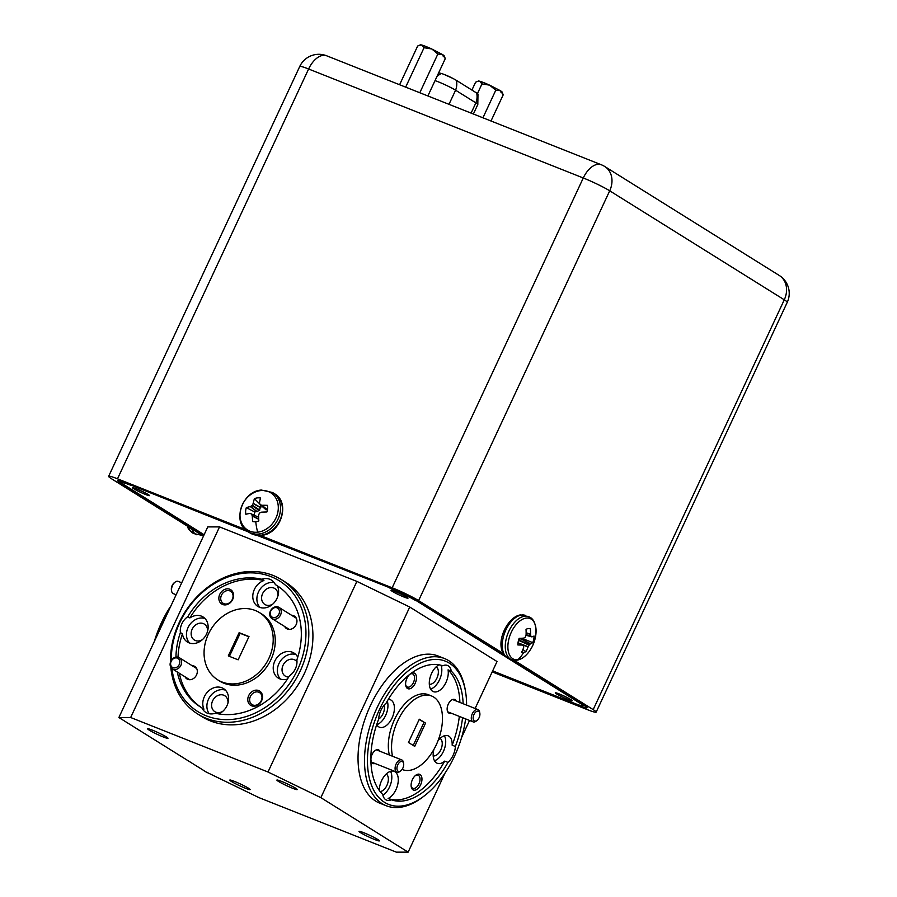 <?xml version="1.0" encoding="UTF-8"?>
<svg xmlns="http://www.w3.org/2000/svg" width="897" height="897" viewBox="0 0 897 897"><rect width="100%" height="100%" fill="white"/><g stroke="black" fill="none" stroke-linecap="round" stroke-linejoin="round"><path stroke-width="1.35" d="M136.411 488.787A9.396 0.796 -155 0 0 132.464 487.676A9.396 0.796 -155 0 0 136.725 490.435A9.396 0.796 -155 0 0 145.549 494.494A9.396 0.796 -155 0 0 149.496 495.615A9.396 0.796 -155 0 0 145.224 492.845A9.396 0.796 -155 0 0 136.411 488.787M559.246 693.942A9.396 0.796 -155 0 0 555.299 692.832A9.396 0.796 -155 0 0 559.56 695.59A9.396 0.796 -155 0 0 568.384 699.649A9.396 0.796 -155 0 0 572.331 700.77A9.396 0.796 -155 0 0 568.059 698.001A9.396 0.796 -155 0 0 559.246 693.942M394.927 591.347A9.396 0.796 -155 0 0 390.991 590.237A9.396 0.796 -155 0 0 395.252 593.007A9.396 0.796 -155 0 0 404.076 597.054A9.396 0.796 -155 0 0 408.012 598.176A9.396 0.796 -155 0 0 403.751 595.406A9.396 0.796 -155 0 0 394.927 591.347M424.404 795.807L422.992 796.895A79.149 44.906 -68.4 0 1 386.215 805.73A79.149 44.906 -68.4 0 1 376.897 708.103A79.149 44.906 -68.4 0 1 444.587 658.577A79.149 44.906 -68.4 0 1 465.308 690.219L465.599 691.979A77.041 43.706 111.6 0 0 429.596 660.035A77.041 43.706 111.6 0 0 379.532 709.392A77.041 43.706 111.6 0 0 373.601 789.943A77.041 43.706 111.6 0 0 424.404 795.807A77.041 43.706 111.6 0 0 454.499 756.193A77.041 43.706 111.6 0 0 465.621 718.901M444.587 658.577L438.128 656.01A79.149 44.906 111.6 0 0 370.427 705.547A79.149 44.906 111.6 0 0 379.745 803.163L386.215 805.73M170.531 661.997A79.149 64.842 122 0 1 179.075 622.843A79.149 64.842 122 0 1 281.58 579.742A79.149 64.842 122 0 1 300.248 670.922A79.149 64.842 122 0 1 197.744 714.023A79.149 64.842 122 0 1 170.822 667.29M197.744 714.023L201.847 716.591A79.149 64.842 -58 0 0 304.363 673.49A79.149 64.842 -58 0 0 285.695 582.31L281.58 579.742M169.533 608.884A79.149 44.906 111.6 0 0 161.998 622.854A79.149 44.906 111.6 0 0 156.044 637.812M217.679 679.814L219.731 681.092A39.58 32.415 -58 0 0 270.984 659.542A39.58 32.415 -58 0 0 261.655 613.952L259.592 612.673A39.58 32.415 -58 0 0 208.339 634.224A39.58 32.415 -58 0 0 217.679 679.814A39.58 32.415 -58 0 0 268.932 658.263A39.58 32.415 -58 0 0 259.592 612.673M402.428 769.581L402.08 769.447A39.58 22.447 111.6 0 0 402.428 769.581A39.58 22.447 111.6 0 0 436.278 744.813A39.58 22.447 111.6 0 0 431.614 696.005L428.385 694.727A39.58 22.447 111.6 0 0 394.534 719.495A39.58 22.447 111.6 0 0 389.332 754.982M431.614 696.005A39.58 22.447 111.6 0 0 397.763 720.773A39.58 22.447 111.6 0 0 392.561 756.272M376.684 724.641A14.778 8.387 111.6 0 0 379.453 727.209A14.778 8.387 111.6 0 0 392.09 717.97A14.778 8.387 111.6 0 0 390.352 699.75A14.778 8.387 111.6 0 0 388.278 699.402M463.144 703.719A71.771 40.713 111.6 0 0 451.303 671.158A14.778 8.387 111.6 0 0 447.468 665.451A14.778 8.387 111.6 0 0 442.726 665.798A71.771 40.713 111.6 0 0 386.08 703.203A14.778 8.387 111.6 0 0 380.945 710.267A14.778 8.387 111.6 0 0 378.657 719.125A71.771 40.713 111.6 0 0 382.739 794.439A14.778 8.387 111.6 0 0 386.573 800.135A14.778 8.387 111.6 0 0 391.316 799.788A71.771 40.713 111.6 0 0 447.962 762.394A14.778 8.387 111.6 0 0 453.086 755.319A14.778 8.387 111.6 0 0 455.384 746.472A71.771 40.713 111.6 0 0 462.56 717.69M376.718 724.698A14.778 8.387 111.6 0 0 385.632 715.402A14.778 8.387 111.6 0 0 387.269 701.118M391.316 799.788L388.087 798.509A14.778 8.387 111.6 0 0 395.981 789.607A14.778 8.387 111.6 0 0 394.232 771.386A14.778 8.387 111.6 0 0 381.595 780.637A14.778 8.387 111.6 0 0 379.285 790.448M382.907 795.235A14.778 8.387 111.6 0 0 389.511 787.05A14.778 8.387 111.6 0 0 390.52 771.342M447.962 762.394L444.721 761.105A14.778 8.387 111.6 0 1 437.22 763.28A14.778 8.387 111.6 0 1 433.901 749.432M434.484 760.757A14.778 8.387 111.6 0 0 443.398 751.473A14.778 8.387 111.6 0 0 444.396 735.764M438.925 664.8A14.778 8.387 111.6 0 0 431.592 673.412A14.778 8.387 111.6 0 0 433.341 691.632A14.778 8.387 111.6 0 0 445.977 682.393A14.778 8.387 111.6 0 0 448.063 669.868L451.303 671.158M430.594 689.12A14.778 8.387 111.6 0 0 439.508 679.825A14.778 8.387 111.6 0 0 441.055 665.271M180.398 632.576L182.461 633.854A14.778 12.098 -58 0 0 187.417 642.028A14.778 12.098 -58 0 0 206.557 633.988A14.778 12.098 -58 0 0 203.07 616.968A14.778 12.098 -58 0 0 189.884 617.932L187.832 616.654A14.778 12.098 -58 0 0 181.878 623.729A14.778 12.098 -58 0 0 180.398 632.576A71.771 58.787 -58 0 0 175.947 657.109M204.965 618.504A14.778 12.098 -58 0 0 188.045 627.575A14.778 12.098 -58 0 0 189.637 643.059M218.902 713.934A14.778 12.098 -58 0 0 226.997 705.625A14.778 12.098 -58 0 0 223.521 688.604A14.778 12.098 -58 0 0 204.381 696.644A14.778 12.098 -58 0 0 203.944 709.168L201.892 707.879A14.778 12.098 -58 0 0 205.817 712.386A14.778 12.098 -58 0 0 215.392 713.238A71.771 58.787 -58 0 0 289.439 675.833A14.778 12.098 -58 0 0 295.393 668.758A14.778 12.098 -58 0 0 296.862 659.912A71.771 58.787 -58 0 0 276.646 585.371A71.771 58.787 -58 0 0 275.379 584.609A14.778 12.098 -58 0 0 271.455 580.101A14.778 12.098 -58 0 0 261.879 579.249A71.771 58.787 -58 0 0 187.832 616.654M225.416 690.141A14.778 12.098 -58 0 0 208.485 699.212A14.778 12.098 -58 0 0 209.248 713.732M297.737 657.254A14.778 12.098 -58 0 0 293.958 653.027A14.778 12.098 -58 0 0 274.818 661.067A14.778 12.098 -58 0 0 278.305 678.087A14.778 12.098 -58 0 0 287.399 679.096M295.853 654.563A14.778 12.098 -58 0 0 278.933 663.634A14.778 12.098 -58 0 0 280.514 679.119M261.879 579.249L263.931 580.527A14.778 12.098 -58 0 0 254.378 589.43A14.778 12.098 -58 0 0 257.865 606.45A14.778 12.098 -58 0 0 276.994 598.4A14.778 12.098 -58 0 0 277.431 585.887L275.379 584.609M274.179 582.602A14.778 12.098 -58 0 0 258.482 591.998A14.778 12.098 -58 0 0 260.074 607.482M411.129 786.03A7.075 4.014 111.6 0 0 412.878 788.328A7.075 4.014 111.6 0 0 418.921 783.9A7.075 4.014 111.6 0 0 418.092 775.187A7.075 4.014 111.6 0 0 415.244 775.658M412.429 779.605A8.443 4.788 111.6 0 0 411.207 786.647A8.443 4.788 111.6 0 0 415.154 790.145A8.443 4.788 111.6 0 0 420.637 784.74A8.443 4.788 111.6 0 0 421.287 775.905A8.443 4.788 111.6 0 0 415.726 775.266A8.443 4.788 111.6 0 0 412.429 779.605M405.646 684.714A7.075 4.014 111.6 0 0 407.384 687.012A7.075 4.014 111.6 0 0 413.427 682.583A7.075 4.014 111.6 0 0 412.598 673.86A7.075 4.014 111.6 0 0 410.019 674.185M409.447 674.634A8.443 4.788 111.6 0 0 406.935 678.289A8.443 4.788 111.6 0 0 405.713 685.33A8.443 4.788 111.6 0 0 409.66 688.829A8.443 4.788 111.6 0 0 415.143 683.413A8.443 4.788 111.6 0 0 415.984 674.993A8.443 4.788 111.6 0 0 411.061 673.4M250.398 696.453A7.075 5.797 -58 0 0 252.068 704.594A7.075 5.797 -58 0 0 261.229 700.748A7.075 5.797 -58 0 0 259.558 692.596A7.075 5.797 -58 0 0 250.398 696.453M248.682 695.624A8.443 6.918 -58 0 0 251.586 705.804A8.443 6.918 -58 0 0 261.61 700.748A8.443 6.918 -58 0 0 258.706 690.555A8.443 6.918 -58 0 0 248.682 695.624M221.492 595.137A7.075 5.797 -58 0 0 223.151 603.289A7.075 5.797 -58 0 0 232.312 599.431A7.075 5.797 -58 0 0 230.641 591.291A7.075 5.797 -58 0 0 221.492 595.137M219.765 594.307A8.443 6.918 -58 0 0 222.68 604.5A8.443 6.918 -58 0 0 232.693 599.431A8.443 6.918 -58 0 0 229.789 589.251A8.443 6.918 -58 0 0 219.765 594.307M456.068 700.916A7.389 4.193 111.6 0 0 451.18 700.31A7.389 4.193 111.6 0 0 448.287 704.111A7.389 4.193 111.6 0 0 447.233 710.267A7.389 4.193 111.6 0 0 451.213 713.182M379.868 751.238A7.389 4.193 111.6 0 0 374.98 750.621A7.389 4.193 111.6 0 0 372.087 754.422A7.389 4.193 111.6 0 0 371.033 760.578A7.389 4.193 111.6 0 0 375.013 763.493M284.697 626.521A7.389 6.055 -58 0 0 290.336 629.324A7.389 6.055 -58 0 0 296.156 624.615A7.389 6.055 -58 0 0 291.682 615.331M185.074 676.843A7.389 6.055 -58 0 0 190.713 679.646A7.389 6.055 -58 0 0 196.533 674.925A7.389 6.055 -58 0 0 192.059 665.652M380.081 791.502A9.396 5.326 111.6 0 0 386.899 785.413A9.396 5.326 111.6 0 0 386.215 774.033M433.195 755.857A9.396 5.326 111.6 0 0 440.775 749.836A9.396 5.326 111.6 0 0 440.091 738.455M429.304 684.209A9.396 5.326 111.6 0 0 436.895 678.188A9.396 5.326 111.6 0 0 436.211 666.819M378.657 719.069A9.396 5.326 111.6 0 0 383.008 713.765A9.396 5.326 111.6 0 0 384.185 705.132M227.95 703.08A9.396 7.692 -58 0 0 224.777 695.736A9.396 7.692 -58 0 0 212.611 700.849A9.396 7.692 -58 0 0 214.82 711.669A9.396 7.692 -58 0 0 222.826 711.299M296.985 661.795A9.396 7.692 -58 0 0 295.214 660.147A9.396 7.692 -58 0 0 283.048 665.271A9.396 7.692 -58 0 0 285.268 676.091A9.396 7.692 -58 0 0 288.688 677.067M277.958 595.866A9.396 7.692 -58 0 0 274.774 588.51A9.396 7.692 -58 0 0 262.608 593.623A9.396 7.692 -58 0 0 264.817 604.443A9.396 7.692 -58 0 0 272.823 604.085M207.51 631.443A9.396 7.692 -58 0 0 204.325 624.099A9.396 7.692 -58 0 0 192.16 629.212A9.396 7.692 -58 0 0 194.38 640.032A9.396 7.692 -58 0 0 202.374 639.662M466.597 705.098A77.041 43.706 111.6 0 0 465.599 691.979M171.899 668.568A77.041 63.115 -58 0 0 226.179 719.641A77.041 63.115 -58 0 0 297.613 669.644A77.041 63.115 -58 0 0 271.073 576.67A77.041 63.115 -58 0 0 179.658 622.843A77.041 63.115 -58 0 0 171.338 660.36M154.34 641.467A77.041 43.706 -68.4 0 1 161.404 622.854A77.041 43.706 -68.4 0 1 170.979 605.8M281.591 781.41A11.235 0.953 -155 0 0 276.881 780.076A11.235 0.953 -155 0 0 281.983 783.384A11.235 0.953 -155 0 0 292.534 788.239A11.235 0.953 -155 0 0 297.255 789.573A11.235 0.953 -155 0 0 292.153 786.265A11.235 0.953 -155 0 0 281.591 781.41M152.333 730.124A11.235 0.953 -155 0 0 147.613 728.79A11.235 0.953 -155 0 0 152.714 732.098A11.235 0.953 -155 0 0 163.276 736.953A11.235 0.953 -155 0 0 167.986 738.287A11.235 0.953 -155 0 0 162.884 734.979A11.235 0.953 -155 0 0 152.333 730.124M234.487 781.422A11.235 0.953 -155 0 0 229.778 780.087A11.235 0.953 -155 0 0 234.879 783.395A11.235 0.953 -155 0 0 245.43 788.25A11.235 0.953 -155 0 0 250.151 789.584A11.235 0.953 -155 0 0 245.038 786.277A11.235 0.953 -155 0 0 234.487 781.422M363.756 832.708A11.235 0.953 -155 0 0 359.035 831.373A11.235 0.953 -155 0 0 364.137 834.681A11.235 0.953 -155 0 0 374.688 839.536A11.235 0.953 -155 0 0 379.409 840.87A11.235 0.953 -155 0 0 374.307 837.563A11.235 0.953 -155 0 0 363.756 832.708M435.023 80.629A13.724 1.166 25 0 1 438.409 81.874A13.724 1.166 25 0 1 455.586 90.205L475.881 102.875A13.724 1.166 25 0 1 477.809 104.501A13.724 1.166 25 0 1 477.809 104.512L477.978 94.073A9.497 0.807 25 0 0 476.643 93.019L456.349 80.349A9.497 0.807 25 0 0 441.447 73.52A15.832 14.262 104.8 0 0 436.895 76.615M267.384 505.347A12.58 10.304 122 0 1 267.575 508.61A12.58 10.304 122 0 1 266.902 511.974A35.858 8.533 -178.5 0 0 261.52 512.165L261.251 512.232A35.745 14.24 160.2 0 0 259.659 513.006L259.289 513.42A35.745 17.548 110.2 0 0 258.65 515.113L258.605 515.405A35.858 14.666 85.7 0 0 258.829 520.933A12.58 10.304 122 0 1 255.757 521.729A12.58 10.304 122 0 1 253.806 521.751A12.58 10.304 122 0 1 252.741 521.594A35.858 19.779 -98.3 0 1 252.292 516.089L252.236 515.809A35.745 14.184 -121.2 0 1 251.642 514.25L251.328 513.903A35.745 1.099 -159.3 0 0 250.016 513.454L249.803 513.432A35.858 8.533 -178.5 0 0 245.845 514.261A12.58 10.304 122 0 1 246.327 507.635A35.858 13.657 6.9 0 1 250.297 506.57L250.521 506.469A35.745 19.342 -15.6 0 1 251.934 505.583L252.304 505.168A35.745 22.649 -71.3 0 1 253.122 503.587L253.223 503.329A35.858 19.779 -98.3 0 1 254.412 498.676A12.58 10.304 122 0 1 257.484 497.88A12.58 10.304 122 0 1 260.489 498.014A35.858 14.666 85.7 0 0 259.525 502.645L259.536 502.892A35.745 9.082 64.1 0 0 259.951 504.338L260.265 504.686A35.745 6.201 26.4 0 1 261.756 505.246L262.014 505.291A35.858 13.657 6.9 0 1 267.384 505.347M258.639 517.221L251.384 513.936M534.063 636.029A12.58 7.142 -68.4 0 1 533.726 639.303A12.58 7.142 -68.4 0 1 532.773 642.656A35.858 11.056 -164.8 0 1 530.564 643.732L530.419 643.833A35.745 20.967 180 0 1 529.398 644.708L529.084 645.122A35.745 31.025 119.9 0 1 528.198 646.715L528.075 646.972A35.858 29.679 77.6 0 1 525.9 651.614A12.58 7.142 -68.4 0 1 523.657 652.422A12.58 7.142 -68.4 0 1 521.594 652.276A35.858 26.136 -95.7 0 0 523.613 647.656L523.657 647.41A35.745 20.407 -120.9 0 0 523.669 645.952L522.267 644.999A35.858 11.056 -164.8 0 1 517.872 644.954A12.58 7.142 -68.4 0 1 519.15 638.328A35.858 7.501 6.8 0 0 523.59 638.137L523.814 638.07A35.745 17.435 -8.8 0 0 525.104 637.296L525.429 636.881A35.745 27.482 -61.9 0 0 526.023 635.188L526.079 634.897A35.858 26.136 -95.7 0 0 526.023 629.369A12.58 7.142 -68.4 0 1 528.277 628.562A12.58 7.142 -68.4 0 1 529.297 628.517A12.58 7.142 -68.4 0 1 530.34 628.707A35.858 29.679 77.6 0 1 530.542 634.213L530.564 634.482A35.745 23.939 50.2 0 1 530.845 636.051L531.013 636.388A35.745 3.868 19.8 0 1 531.764 636.848L531.887 636.859A35.858 7.501 6.8 0 0 534.063 636.029M522.458 645.044L518.029 642.779M203.978 535.027L120.12 482.664A16.886 1.435 25 0 1 117.742 480.657A16.886 1.435 25 0 1 124.84 482.664L247.449 531.304M257.865 535.442L393.054 589.071A16.886 1.435 25 0 1 414.19 599.331L505.089 656.088M509.44 658.802L584.665 705.771A16.886 1.435 25 0 1 587.042 707.778A16.886 1.435 25 0 1 579.955 705.771L492.565 671.102M596.157 712.128A21.113 1.794 -155 0 0 593.186 709.617L784.281 299.8A21.113 1.794 25 0 1 787.252 302.311L596.157 712.128A21.113 1.794 -155 0 1 587.3 709.617L492.195 671.887M418.607 600.62A21.113 1.794 -155 0 0 392.18 587.793L583.274 177.976A21.113 1.794 25 0 1 609.702 190.803A21.113 17.29 122 0 0 604.724 166.483L779.302 275.491A21.113 17.29 -58 0 1 784.281 299.8L609.702 190.803L418.607 600.62L503.172 653.42M514.183 660.293L593.186 709.617M326.654 55.793A21.113 21.113 0 0 0 299.733 66.49A21.113 1.794 25 0 1 308.602 69.002A21.113 11.975 111.6 0 1 326.654 55.793L601.326 164.768A21.113 11.975 -68.4 0 0 583.274 177.976L308.602 69.002L117.496 478.819L245.262 529.51M260.242 535.453L392.18 587.793M117.496 478.819A21.113 1.794 -155 0 0 108.638 476.307A21.113 1.794 -155 0 0 111.609 478.819L203.451 536.159M531.798 636.859L526.001 635.255L531.887 636.859M528.243 628.573L530.34 628.707M518.735 639.561L521.841 638.283L532.773 642.656M522.884 649.529L525.9 651.614M259.951 504.338L267.351 510.27M259.861 504.047L254.412 498.676M260.971 505.359L259.368 510.55L254.804 512.019A9.351 7.658 -58 0 0 254.322 515.181M254.804 512.019L246.327 507.635M254.815 521.796L252.741 521.594M444.284 55.962L445.271 58.653L442.49 54.538C444.71 55.962 444.867 56.433 442.995 55.984M442.49 54.538L437.859 54.022L419.807 92.75M427.88 95.957L445.271 58.653M399.602 84.733L417.666 46.016L420.458 44.85A13.197 1.121 25 0 1 421.657 45.007L424.057 47.709L431.692 48.965L442.356 54.459M431.939 49.077L437.859 54.022M419.28 45.265L421.657 45.007M424.057 47.709L405.668 87.144M421.781 45.029A13.197 1.121 25 0 1 425.806 46.442A13.197 1.121 25 0 1 431.692 48.965M489.874 85.271L500.291 90.653L495.783 90.216L489.616 85.159L481.981 83.903L477.473 93.568M471.923 90.07L475.589 82.21L478.381 81.044A13.197 1.121 25 0 1 479.592 81.201L481.981 83.903M477.215 81.459L479.592 81.201M482.934 117.799L495.783 90.216M479.704 81.223A13.197 1.121 25 0 1 483.73 82.636A13.197 1.121 25 0 1 489.616 85.159M500.918 92.178C502.802 92.626 502.634 92.156 500.425 90.732L500.291 90.653M500.425 90.732L503.195 94.847L502.208 92.156M491.007 120.994L503.195 94.847M438.678 72.792L441.447 73.52M130.805 485.03L248.391 531.91M257.103 535.374L389.32 587.591M130.704 485.232A21.113 1.794 -155 0 0 121.846 482.721A21.113 1.794 -155 0 0 124.818 485.232L204.112 534.735M583.308 704.93L582.938 705.715A21.113 1.794 -155 0 1 574.08 703.214L492.655 670.9M582.938 705.715A21.113 1.794 -155 0 0 579.967 703.203L580.101 702.923M415.793 600.328L506.727 657.479M507.366 657.882L579.967 703.203M415.659 600.62A21.113 1.794 -155 0 0 389.231 587.793M219.541 526.898L130.659 717.51L118.886 717.51L207.768 526.909L219.541 526.898L356.883 581.391L409.738 607.034L497.028 661.538L475.13 708.484M455.384 746.472L452.155 745.183A14.778 8.387 111.6 0 0 448.119 735.809A14.778 8.387 111.6 0 0 437.971 740.855M388.087 798.509A71.771 40.713 111.6 0 0 444.721 761.105M452.155 745.183A71.771 40.713 111.6 0 0 459.331 716.4M459.903 702.441A71.771 40.713 111.6 0 0 448.063 669.868M263.931 580.527A71.771 58.787 -58 0 0 189.884 617.932M182.461 633.854A71.771 58.787 -58 0 0 178.032 657.165M179.333 673.255A71.771 58.787 -58 0 0 201.657 707.744M177.281 671.965A71.771 58.787 -58 0 0 200.625 707.116A71.771 58.787 -58 0 0 201.892 707.879M419.179 719.495L425.57 723.128L419.303 719.215L408.46 742.469L414.728 746.382L425.57 723.128M229.408 656.357L240.161 633.304L239.129 632.665L228.287 655.92L238.142 659.822L248.985 636.567L239.129 632.665M240.161 633.304L248.895 636.769M118.886 717.51L206.175 772.014L259.031 797.657L396.362 852.15L408.146 852.15L444.934 773.259M461.563 737.581L469.546 720.459M409.738 607.034L320.857 797.646L268.001 772.003L356.883 581.391M320.857 797.646L408.146 852.15M130.659 717.51L268.001 772.003M423.956 722.477L413.248 745.452M559.896 694.211L568.306 698.135M137.073 489.056L145.471 492.969M395.588 591.616L403.998 595.541M275.211 617.45A5.281 4.328 -58 0 0 279.438 611.294A5.281 4.328 -58 0 0 274.46 607.729A5.281 4.328 -58 0 0 270.244 613.884A5.281 4.328 -58 0 0 275.211 617.45M275.009 606.921A6.593 5.404 122 0 1 278.978 607.392A6.593 5.404 122 0 1 281.008 613.66A6.593 5.404 122 0 1 275.951 619.065A6.593 5.404 122 0 1 271.982 618.582A6.593 5.404 122 0 1 269.952 612.326A6.593 5.404 122 0 1 275.009 606.921M399.894 771.297A5.281 2.994 111.6 0 0 400.836 770.758A5.281 2.994 111.6 0 0 403.65 763.65A5.281 2.994 111.6 0 0 400.757 761.587A5.281 2.994 111.6 0 0 396.956 767.742A5.281 2.994 111.6 0 0 399.894 771.297M400.836 770.758L399.95 771.442A6.593 3.745 -68.4 0 1 398.773 772.115A6.593 3.745 -68.4 0 1 396.889 772.171A6.593 3.745 -68.4 0 1 395.364 766.161A6.593 3.745 -68.4 0 1 399.86 759.972A6.593 3.745 -68.4 0 1 401.755 759.916A6.593 3.745 -68.4 0 1 403.482 762.551L403.65 763.65M476.094 720.986A5.281 2.994 111.6 0 0 477.036 720.448A5.281 2.994 111.6 0 0 479.85 713.339A5.281 2.994 111.6 0 0 476.957 711.276A5.281 2.994 111.6 0 0 473.156 717.432A5.281 2.994 111.6 0 0 476.094 720.986M477.036 720.448L476.15 721.132A6.593 3.745 -68.4 0 1 474.973 721.805A6.593 3.745 -68.4 0 1 473.089 721.861A6.593 3.745 -68.4 0 1 471.564 715.851A6.593 3.745 -68.4 0 1 476.06 709.662A6.593 3.745 -68.4 0 1 477.955 709.605A6.593 3.745 -68.4 0 1 479.682 712.24L479.85 713.339M171.462 590.192A5.281 2.994 -68.4 0 1 171.405 589.901A5.281 2.994 -68.4 0 1 174.231 582.781L175.117 582.108A6.593 3.745 111.6 0 0 171.585 591A6.593 3.745 111.6 0 0 171.652 591.358A6.593 3.745 111.6 0 0 173.312 593.635L176.126 594.756M181.71 582.77L178.178 581.368A6.593 3.745 111.6 0 0 175.117 582.108M175.599 667.76A5.281 4.328 -58 0 0 179.815 661.616A5.281 4.328 -58 0 0 174.837 658.05A5.281 4.328 -58 0 0 170.621 664.206A5.281 4.328 -58 0 0 175.599 667.76M175.386 657.232A6.593 5.404 122 0 1 179.355 657.714A6.593 5.404 122 0 1 181.396 663.971A6.593 5.404 122 0 1 176.328 669.375A6.593 5.404 122 0 1 172.37 668.904A6.593 5.404 122 0 1 170.329 662.648A6.593 5.404 122 0 1 175.386 657.232M188.404 526.763A23.109 13.107 111.6 0 0 188.942 528.266A23.109 13.107 111.6 0 0 193.909 533.625L202.195 535.374M191.711 528.838A23.109 13.107 111.6 0 0 191.958 529.477A23.109 13.107 111.6 0 0 196.936 534.825M260.657 490.592A21.932 17.962 122 0 1 278.249 509.305A21.932 17.962 122 0 1 257.641 532.179A21.932 17.962 122 0 1 240.048 513.465A21.932 17.962 122 0 1 260.657 490.592M248.077 531.73C231.605 522.884 241.91 491.029 261.375 490.065L272.565 492.509A23.109 18.938 122 0 1 280.458 509.933A23.109 18.938 122 0 1 258.728 534.029A23.109 18.938 122 0 1 248.077 531.73L250.005 532.93A23.109 18.938 122 0 0 260.657 535.229A23.109 18.938 122 0 0 282.376 511.133A23.109 18.938 122 0 0 274.482 493.72C290.964 502.555 280.66 534.41 261.195 535.374L250.005 532.93M255.757 521.729A35.858 17.29 83.8 0 0 257.641 532.179M528.658 616.699A23.109 13.107 -68.4 0 0 524.375 616.261A23.109 13.107 -68.4 0 0 505.886 640.368A23.109 13.107 -68.4 0 0 511.615 659.665L516.907 660.214C521.135 659.474 525.037 656.817 528.602 652.254A21.932 12.446 -68.4 0 1 517.95 659.699A21.932 12.446 -68.4 0 1 508.453 640.985A21.932 12.446 -68.4 0 1 526.001 618.111A21.932 12.446 -68.4 0 1 535.946 633.742C536.159 624.11 533.726 618.437 528.658 616.699L520.338 614.938C506.469 616.811 491.522 648.744 508.588 658.465A23.109 13.107 -68.4 0 1 502.858 639.169A23.109 13.107 -68.4 0 1 521.348 615.062A23.109 13.107 -68.4 0 1 525.631 615.499M523.657 652.422A35.858 28.02 81.3 0 1 517.95 659.699M120.815 481.184L120.12 482.664M526.135 632.721L530.542 634.213M526.091 634.695L530.845 636.051M530.564 634.482L526.135 632.979M531.013 636.388L526.068 634.975M520.282 638.518L530.564 643.732M530.419 643.833L520.092 638.597M518.657 639.83L529.398 644.708M529.084 645.122L518.511 640.323M518.769 643.104L528.198 646.715M528.075 646.972L520.888 644.225M267.407 509.967L261.756 505.246M262.014 505.291L267.429 509.81M257.002 511.783L250.297 506.57M250.521 506.469L257.248 511.694M259.368 510.55L251.934 505.583M252.304 505.168L259.738 510.135M260.747 507.825L253.122 503.587M253.223 503.329L260.814 507.545M258.728 519.273L252.292 516.089M252.236 515.809L258.706 519.015M476.643 93.019A15.832 12.973 122 0 1 475.881 102.875L471.104 113.1M448.993 104.332L455.586 90.205A15.832 12.973 -58 0 0 456.349 80.349M444.564 74.619A6.963 0.594 25 0 1 452.514 78.23M187.484 526.203L187.91 527.313C188.067 529.062 190.063 531.159 193.909 533.625M272.565 492.509L274.482 493.72M787.252 302.311A21.113 21.113 0 0 0 779.302 275.491M604.724 166.483A21.113 21.113 0 0 0 601.326 164.768M299.733 66.49L108.638 476.307M511.615 659.665L508.588 658.465M528.602 652.254A35.858 35.858 0 0 0 535.946 633.742M265.938 509.731L260.096 504.585M473.381 114.009L477.809 104.512M444.217 74.473L452.817 78.387M122.317 481.711L121.846 482.721M278.978 607.392L296.302 618.212M271.982 618.582L289.316 629.402M401.755 759.916L376.37 749.836M396.889 772.171L371.504 762.102M477.955 709.605L452.57 699.525M473.089 721.861L447.704 711.792M171.405 589.901L171.585 591M179.355 657.714L196.678 668.534M172.37 668.904L189.693 679.724"/></g></svg>

